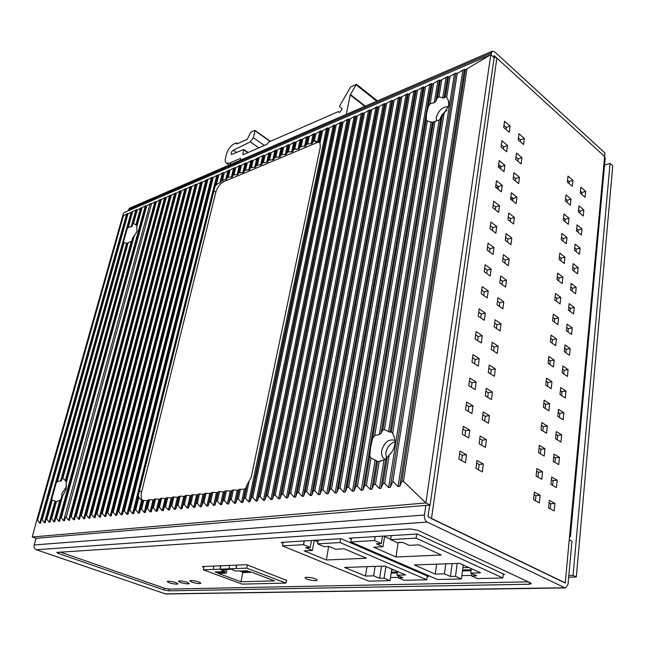 <?xml version="1.0" encoding="UTF-8"?>
<svg xmlns="http://www.w3.org/2000/svg" width="645" height="645" viewBox="0 0 645 645"><rect width="100%" height="100%" fill="white"/><g stroke="black" fill="none" stroke-linecap="round" stroke-linejoin="round"><path stroke-width="0.97" d="M127.984 210.923L129.411 208.254L492.24 51.205L494.626 51.81L604.937 152.978L604.607 156.493L494.086 55.543L493.812 57.445M498.787 167.361L500.504 166.152M564.988 221.025L564.585 221.235M520.305 141.723L520.555 139.747L518.419 137.917M505.994 129.443L506.26 127.46L503.955 125.485M581.734 194.403L581.919 192.5L580.452 191.243M568.963 183.446L569.164 181.527L567.56 180.157M517.83 161.145L518.104 159.001L515.944 157.187M503.366 149.027L503.656 146.858L501.334 144.907M579.855 213.148L580.065 211.076L578.581 209.835M566.963 202.345L567.181 200.248L565.568 198.894M515.315 180.89L515.605 178.552L513.428 176.762M500.697 168.925L501.012 166.571L498.666 164.644M577.952 232.184L578.178 229.934L576.678 228.709M564.931 221.525L565.173 219.26L563.545 217.921M512.751 200.95L513.073 198.426L510.872 196.66M497.988 189.146L498.327 186.607L495.957 184.704M576.017 251.502L576.259 249.075L574.751 247.865M562.875 241.004L563.133 238.553L561.489 237.239M510.155 221.332L510.501 218.615L508.276 216.873M495.231 209.706L495.602 206.964L493.199 205.094M574.05 271.126L574.316 268.514L572.792 267.32M560.787 260.79L561.061 258.153L559.4 256.855M507.51 242.06L507.881 239.142L505.64 237.425M492.433 230.612L492.828 227.669L490.402 225.823M572.059 291.056L572.341 288.242L570.801 287.073M558.659 280.889L558.965 278.051L557.28 276.778M504.825 263.128L505.228 260L502.955 258.314M489.579 251.873L490.007 248.712L487.556 246.898M570.035 311.293L570.333 308.286L568.785 307.141M556.506 301.304L556.828 298.272L555.127 297.014M502.092 284.55L502.519 281.212L500.222 279.551M486.685 273.488L487.136 270.11L484.661 268.328M567.979 331.853L568.293 328.644L566.729 327.515M554.313 322.04L554.652 318.807L552.942 317.574M499.319 306.343L499.77 302.771L497.448 301.15M483.734 295.475L484.218 291.879L481.71 290.121M565.883 352.742L566.229 349.324L564.649 348.211M552.088 343.124L552.451 339.673L550.725 338.464M496.489 328.499L496.972 324.701L494.626 323.105M480.735 317.848L481.251 314.018L478.719 312.293M563.762 373.963L564.125 370.327L562.529 369.246M549.822 364.538L550.209 360.878L548.46 359.684M493.619 351.033L494.135 347.002L491.764 345.446M477.687 340.608L478.227 336.537L475.671 334.852M561.601 395.53L561.988 391.676L560.376 390.612M547.524 386.315L547.936 382.421L546.17 381.26M490.692 373.963L491.24 369.69L488.846 368.166M474.583 363.772L475.163 359.45L472.567 357.798M559.409 417.444L559.82 413.364L558.191 412.324M545.186 408.446L545.622 404.318L543.84 403.181M487.725 397.296L488.297 392.773L485.87 391.281M471.422 387.339L472.035 382.767L469.415 381.155M557.183 439.721L557.611 435.407L555.966 434.391M542.808 430.941L543.267 426.579L541.461 425.474M484.693 421.04L485.306 416.259L482.847 414.8M468.206 411.333L468.851 406.503L466.198 404.931M554.918 462.368L555.369 457.813L553.708 456.821M540.389 453.822L540.873 449.21L539.059 448.13M481.613 445.203L482.258 440.156L479.775 438.737M464.932 435.762L465.617 430.658L462.933 429.127M552.612 485.395L553.096 480.59L551.41 479.63M537.93 477.09L538.446 472.229L536.6 471.173M478.477 469.81L479.154 464.481L476.647 463.102M461.594 460.635L462.32 455.249L459.603 453.757M550.266 508.816L550.774 503.745L549.08 502.81M535.431 500.754L535.971 495.626L534.108 494.61M569.479 537.212L570.406 536.672L569.616 535.729L565.254 583.064L431.473 518.644L496.876 58.09L604.607 156.493L605.22 158.049L570.422 536.487M504.527 121.26L510.066 126.049L509.252 132.241L503.689 127.468L504.527 121.26M518.959 133.725L524.361 138.393L523.587 144.536L518.169 139.884L518.959 133.725M567.995 176.085L572.929 180.35L572.309 186.324L567.358 182.075L567.995 176.085M580.863 187.195L585.684 191.363L585.096 197.289L580.266 193.145L580.863 187.195M501.891 140.763L507.494 145.496L506.656 151.785L501.044 147.076L501.891 140.763M516.476 153.083L521.926 157.686L521.144 163.927L515.669 159.339L516.476 153.083M565.996 194.903L570.978 199.112L570.349 205.174L565.343 200.982L565.996 194.903M578.984 205.876L583.846 209.98L583.249 216.002L578.372 211.907L578.984 205.876M499.214 160.589L504.874 165.257L504.027 171.643L498.351 166.999L499.214 160.589M513.944 172.739L519.459 177.286L518.661 183.631L513.13 179.1L513.944 172.739M563.964 214.011L568.995 218.163L568.35 224.323L563.303 220.187L563.964 214.011M577.073 224.831L581.984 228.878L581.379 234.99L576.453 230.958L577.073 224.831M496.497 180.729L502.213 185.341L501.35 191.831L495.61 187.252L496.497 180.729M511.38 192.726L516.951 197.209L516.137 203.651L510.55 199.184L511.38 192.726M561.9 233.417L566.979 237.505L566.326 243.762L561.231 239.69L561.9 233.417M575.13 244.076L580.089 248.067L579.476 254.275L574.51 250.3L575.13 244.076M493.723 201.208L499.504 205.755L498.625 212.358L492.828 207.835L493.723 201.208M508.768 213.027L514.396 217.454L513.573 224L507.929 219.598L508.768 213.027M559.804 253.122L564.931 257.153L564.27 263.507L559.118 259.492L559.804 253.122M573.163 263.62L578.17 267.554L577.549 273.851L572.526 269.941L573.163 263.62M490.91 222.033L496.755 226.508L495.86 233.216L489.998 228.773L490.91 222.033M506.115 233.675L511.808 238.029L510.969 244.681L505.261 240.351L506.115 233.675M557.667 273.141L562.851 277.108L562.182 283.558L556.982 279.608L557.667 273.141M571.164 283.469L576.219 287.339L575.59 293.733L570.519 289.887L571.164 283.469M488.055 243.205L493.957 247.607L493.054 254.436L487.128 250.058L488.055 243.205M503.423 254.662L509.171 258.943L508.316 265.708L502.552 261.451L503.423 254.662M555.506 293.475L560.739 297.369L560.053 303.924L554.805 300.046L555.506 293.475M569.14 303.626L574.235 307.431L573.599 313.93L568.479 310.148L569.14 303.626M485.145 264.74L491.111 269.062L490.192 276.004L484.201 271.706L485.145 264.74M500.681 275.995L506.494 280.204L505.624 287.089L499.794 282.905L500.681 275.995M553.313 314.131L558.594 317.961L557.901 324.62L552.596 320.815L553.313 314.131M567.076 324.104L572.228 327.837L571.575 334.441L566.407 330.724L567.076 324.104M482.186 286.638L488.217 290.887L487.281 297.95L481.226 293.725L482.186 286.638M497.892 297.7L503.769 301.828L502.882 308.826L496.989 304.722L497.892 297.7M551.08 335.126L556.417 338.883L555.708 345.647L550.354 341.914L551.08 335.126M564.98 344.906L570.18 348.574L569.519 355.274L564.302 351.638L564.98 344.906M479.171 308.923L485.274 313.091L484.322 320.275L478.195 316.131L479.171 308.923M495.062 319.767L500.996 323.822L500.101 330.933L494.143 326.91L495.062 319.767M548.806 356.459L554.2 360.136L553.483 367.013L548.073 363.361L548.806 356.459M562.851 366.046L568.108 369.633L567.431 376.446L562.158 372.883L562.851 366.046M476.107 331.586L482.283 335.674L481.315 342.979L475.115 338.931L476.107 331.586M492.175 342.213L498.182 346.188L497.271 353.42L491.24 349.477L492.175 342.213M546.5 378.139L551.951 381.743L551.217 388.733L545.751 385.154L546.5 378.139M560.69 387.524L565.996 391.031L565.31 397.957L559.989 394.474L560.69 387.524M472.995 354.661L479.235 358.652L478.251 366.094L471.987 362.127L472.995 354.661M489.241 365.054L495.312 368.932L494.384 376.301L488.289 372.447L489.241 365.054M544.154 400.182L549.661 403.706L548.919 410.809L543.396 407.309L544.154 400.182M558.489 409.349L563.851 412.784L563.158 419.814L557.78 416.412L558.489 409.349M469.818 378.131L476.139 382.034L475.131 389.604L468.794 385.734L469.818 378.131M486.257 388.29L492.393 392.079L491.45 399.578L485.29 395.812L486.257 388.29M541.776 422.588L547.331 426.031L546.581 433.247L541.002 429.844L541.776 422.588M556.256 431.537L561.674 434.883L560.965 442.035L555.53 438.713L556.256 431.537M466.593 402.037L472.987 405.842L471.963 413.542L465.545 409.769L466.593 402.037M483.218 411.937L489.426 415.638L488.467 423.265L482.234 419.597L483.218 411.937M539.349 445.373L544.969 448.726L544.203 456.071L538.567 452.75L539.349 445.373M553.982 454.096L559.457 457.353L558.739 464.626L553.249 461.393L553.982 454.096M463.303 426.361L469.77 430.07L468.73 437.915L462.239 434.238L463.303 426.361M480.13 436.004L486.411 439.608L485.427 447.372L479.122 443.8L480.13 436.004M536.882 468.544L542.566 471.801L541.784 479.275L536.084 476.042L536.882 468.544M551.677 477.026L557.207 480.194L556.474 487.588L550.927 484.443L551.677 477.026M459.958 451.137L466.504 454.741L465.44 462.723L458.877 459.159L459.958 451.137M476.978 460.506L483.331 464.005L482.339 471.906L475.962 468.439L476.978 460.506M534.374 492.111L540.123 495.271L539.325 502.874L533.568 499.738L534.374 492.111M549.322 500.343L554.918 503.423L554.176 510.937L548.564 507.889L549.322 500.343M493.909 56.776L496.876 58.09M506.26 127.46L510.066 126.049M520.555 139.747L524.361 138.393M569.164 181.527L572.929 180.35M581.919 192.5L585.684 191.363M503.656 146.858L507.494 145.496M518.104 159.001L521.926 157.686M567.181 200.248L570.978 199.112M580.065 211.076L583.846 209.98M501.012 166.571L504.874 165.257M515.605 178.552L519.459 177.286M565.173 219.26L568.995 218.163M578.178 229.934L581.984 228.878M498.327 186.607L502.213 185.341M513.073 198.426L516.951 197.209M563.133 238.553L566.979 237.505M576.259 249.075L580.089 248.067M495.602 206.964L499.504 205.755M510.501 218.615L514.396 217.454M561.061 258.153L564.931 257.153M574.316 268.514L578.17 267.554M492.828 227.669L496.755 226.508M507.881 239.142L511.808 238.029M558.965 278.051L562.851 277.108M572.341 288.242L576.219 287.339M490.007 248.712L493.957 247.607M505.228 260L509.171 258.943M556.828 298.272L560.739 297.369M570.333 308.286L574.235 307.431M487.136 270.11L491.111 269.062M502.519 281.212L506.494 280.204M554.652 318.807L558.594 317.961M568.293 328.644L572.228 327.837M484.218 291.879L488.217 290.887M499.77 302.771L503.769 301.828M552.451 339.673L556.417 338.883M566.229 349.324L570.18 348.574M481.251 314.018L485.274 313.091M496.972 324.701L500.996 323.822M550.209 360.878L554.2 360.136M564.125 370.327L568.108 369.633M478.227 336.537L482.283 335.674M494.135 347.002L498.182 346.188M547.936 382.421L551.951 381.743M561.988 391.676L565.996 391.031M475.163 359.45L479.235 358.652M491.24 369.69L495.312 368.932M545.622 404.318L549.661 403.706M559.82 413.364L563.851 412.784M472.035 382.767L476.139 382.034M488.297 392.773L492.393 392.079M543.267 426.579L547.331 426.031M557.611 435.407L561.674 434.883M468.851 406.503L472.987 405.842M485.306 416.259L489.426 415.638M540.873 449.21L544.969 448.726M555.369 457.813L559.457 457.353M465.617 430.658L469.77 430.07M482.258 440.156L486.411 439.608M538.446 472.229L542.566 471.801M553.096 480.59L557.207 480.194M462.32 455.249L466.504 454.741M479.154 464.481L483.331 464.005M535.971 495.626L540.123 495.271M550.774 503.745L554.918 503.423M563.472 218.574L563.948 218.252M492.24 51.205L491.014 54.889M163.524 218.502L164.427 218.139M168.563 216.454L169.49 216.075M174.602 213.995L175.529 213.624M179.778 211.891L180.705 211.512M185.002 209.77L185.945 209.383M190.291 207.617L191.243 207.23M195.629 205.449L196.588 205.054M201.03 203.248L201.998 202.852M206.489 201.03L207.472 200.627M471.197 569.712L462.562 569.978M397.473 571.978L391.305 572.163M490.877 372.52L489.902 373.463M496.086 187.631L498.287 186.913M468.851 567.527L462.852 567.721M393.942 569.954L391.636 570.035M488.797 368.545L489.208 368.4M510.558 199.103L513.073 198.458M318.308 540.091L317.63 543.856L324.33 546.678L328.95 546.42L335.594 549.234L344.196 548.782L366.465 558.256L326.402 559.989L304.238 550.878L312.365 550.451L305.746 547.702L310.213 547.46L303.521 544.678L282.486 545.896L283.187 542.251M304.206 540.962L303.521 544.678M427.329 576.001L426.797 579.774L340.068 542.55L340.729 538.712M340.068 542.55L317.63 543.856M426.797 579.774L404.23 580.307L398.312 577.815L402.956 577.694L396.989 575.171L405.624 574.929L384.726 566.036L344.599 567.479L365.449 576.058L373.632 575.832L379.599 578.299L384.097 578.186L390.007 580.637L368.771 581.137L282.486 545.896M310.213 547.46L311.487 540.51M317.977 541.945L314.212 540.357L312.365 550.451M328.619 546.444L326.402 559.989M391.789 569.043L390.007 580.637M385.912 566.536L384.097 578.186M381.509 566.149L379.599 578.299M375.14 566.375L373.632 575.832M366.973 566.673L365.449 576.058M397.546 571.494L396.989 575.171M398.61 575.856L398.312 577.815M391.233 535.608L390.612 539.615L397.36 542.639L402.593 542.356L409.277 545.364L419.04 544.856L441.365 555.014L396.07 556.974L373.761 547.226L382.961 546.742L376.293 543.808L381.348 543.525L374.6 540.542L350.791 541.929L351.444 538.051M375.237 536.592L374.6 540.542M503.31 573.889L502.842 577.985L416.122 538.132L416.718 534.044M416.122 538.132L390.612 539.615M502.842 577.985L477.405 578.581L471.503 575.929L476.736 575.8L470.777 573.107L480.517 572.833L459.643 563.335L414.356 564.964L435.27 574.098L444.478 573.84L450.444 576.477L455.499 576.34L461.409 578.96L437.56 579.516L350.791 541.929M381.348 543.525L382.517 536.148M384.654 536.011L382.961 546.742M398.086 542.598L396.07 556.974M384.573 536.527L390.66 539.268M398.255 542.679L402.762 542.429M463.263 564.98L461.409 578.96M457.192 563.424L455.499 576.34M459.587 563.335L463.207 564.98M452.153 563.601L450.444 576.477M445.824 563.835L444.478 573.84M436.641 564.165L435.27 574.098M471.334 568.656L470.777 573.107M471.801 573.574L471.503 575.929M224 572.752L221.888 571.962L216.204 572.171L218.308 572.953L224.041 572.55M215.083 571.962L221.807 571.72L225.129 572.953L218.397 573.187L215.083 571.962M236.812 565.117L236.094 568.535L203.36 569.809L242.133 584.12L285.937 583.088L246.753 568.124L236.094 568.535L236.433 565.133M240.351 571.051L247.414 570.793L250.76 572.059L243.689 572.309L240.351 571.051M235.715 570.962L239.206 570.833L243.754 572.558L251.913 572.276L274.552 580.887L240.948 581.758L218.486 573.429L226.25 573.163L221.719 571.478L225.121 571.349L220.566 569.648L231.152 569.245L235.715 570.962M229.112 568.809L229.451 565.423M220.84 565.786L220.122 569.156L220.469 565.802M204.086 566.495L203.36 569.809M246.753 568.124L247.398 564.98M213.35 569.422L213.697 566.084M285.937 583.088L286.525 580.016M241.553 571.002L243.625 572.059L249.607 571.849L247.478 571.043L241.504 571.26M242.899 572.236L240.948 581.758M227.04 569.398L226.25 573.163M225.516 569.454L225.121 571.349M60.235 552.056L164.362 588.184L169.256 589.095L528.319 581.846M351.275 539.051L349.284 538.188L417.234 534.012L504.656 574.518L503.229 574.558M471.576 575.38L461.836 575.638M283.018 543.13L281.18 542.372L341.068 538.696L428.514 576.509L427.248 576.541M398.392 577.299L390.491 577.509M176.754 584.168C171.643 583.733 168.442 582.83 167.16 581.459L168.289 581.185C173.408 581.613 176.609 582.516 177.899 583.894L176.754 584.168M188.066 583.886C182.89 583.451 179.673 582.54 178.399 581.153L179.56 580.863C184.744 581.29 187.977 582.201 189.259 583.596L188.066 583.886M199.644 583.596C194.411 583.161 191.162 582.241 189.896 580.839L191.105 580.532C196.354 580.96 199.611 581.879 200.877 583.29L199.644 583.596M306.697 577.251C312.551 577.654 316.066 578.646 317.259 580.234L315.461 580.685C309.632 580.282 306.125 579.283 304.94 577.702L306.697 577.251M203.933 567.197L202.256 566.568L246.672 564.697L286.461 580.347M529.182 584.225L168.853 590.844L163.959 589.941L58.477 553.475L56.776 552.418L410.26 528.94L417.847 530.295L530.416 582.822L531.287 583.701L529.182 584.225L529.384 582.338M429.651 505.067L427.982 516.726L565.27 582.87L569.245 539.784L571.962 541.203L568.043 584.209L565.657 587.918L564.818 587.74L427.208 522.095C425.103 520.741 424.176 518.387 424.434 515.016L34.193 544.944L36.056 538.317L32.25 536.987L425.885 502.939L430.11 505.027L494.151 57.752L490.789 54.688L123.776 212.729L122.558 216.285L127.476 213.527L127.146 214.325L136.708 209.577L136.409 210.367L146.133 205.553L145.859 206.327L150.914 203.506L150.656 204.272L155.743 201.442L155.501 202.199L156.38 201.804L160.621 199.353L160.395 200.111L165.547 197.241L165.346 197.991L170.53 195.113L170.345 195.854L175.561 192.96L175.392 193.702L180.648 190.783L180.495 191.517L185.792 188.582L185.647 189.316L190.984 186.365L105.756 516.532L104.812 516.532L102.329 513.356L101.402 513.356L100.378 517.088L99.451 517.08L96.992 513.928L96.081 513.92L95.065 517.637L94.154 517.629L91.719 514.484L90.816 514.468L89.816 518.177L88.913 518.161L86.511 515.033L85.616 515.016L84.632 518.709L83.745 518.693L81.359 515.581L80.48 515.557L79.504 519.241L78.626 519.209L76.263 516.121L75.4 516.089L74.433 519.765L73.57 519.733L71.232 516.653L70.378 516.621L69.426 520.281L68.572 520.241L66.258 517.185L65.411 517.145L64.476 520.789L63.629 520.749L61.34 517.709L60.509 517.661L59.574 521.297L58.743 521.241L56.478 518.217L55.655 518.169L54.736 521.789L53.922 521.74L51.673 518.733L50.858 518.677L49.955 522.289L49.141 522.224L46.916 519.233L46.118 519.177L45.223 522.773L44.424 522.708L42.215 519.733L41.425 519.668L40.538 523.256L39.756 523.184L37.547 520.201L36.765 520.136L32.25 536.987M34.193 544.944C33.758 547.25 34.475 548.847 36.354 549.742L165.733 593.981L565.528 587.918M425.829 505.39L424.434 515.016M462.441 570.978L471.076 570.72M391.16 573.107L397.328 572.921M243.35 154.615L242.851 154.276L243.181 154.687L267.086 144.238L268.473 142.198L338.157 111.658L339.472 112.391L338.504 111.649M346.309 114.375L350.219 94.944L356.459 84.237L350.59 87.043L339.713 105.853L339.641 106.619L341.995 108.691L341.81 109.634L340.02 111.98L339.214 112.367L338.536 111.682M242.851 154.276L243.818 149.495L231.41 154.51C230.765 153.163 231.378 151.728 233.256 150.229L250.252 141.908L253.356 137.748L255.001 130.822L254.654 130.427L250.631 132.257L247.325 139.247L236.739 144.012L236.417 142.908L234.264 143.77C230.579 145.843 227.991 149.261 226.5 154.042L225.516 158.017C224.928 160.613 225.242 162.347 226.468 163.217L229.523 163.145L240.561 158.347L240.569 160.145M568.68 577.186L576.324 577.009L573.058 575.404L568.834 575.501M576.324 577.009L612.75 165.854L610.049 163.395L573.058 575.404M610.049 163.395L604.575 165.128M401.803 481.565L403.464 481.331L425.885 502.939L490.789 54.688L465.472 69.716L401.803 481.565L399.739 486.386L398.038 486.556L392.87 481.283L390.306 487.354L388.637 487.523L384.646 483.419L382.985 483.597L381.018 488.297L379.373 488.467L375.438 484.395L373.81 484.572L371.883 489.232L370.254 489.402L366.376 485.354L364.772 485.524L362.877 490.152L361.281 490.321L357.451 486.306L355.871 486.475L354.016 491.063L352.444 491.224L348.663 487.233L347.107 487.402L345.285 491.95L343.737 492.111L340.012 488.152L338.48 488.313L336.69 492.828L335.166 492.99L331.49 489.055L329.974 489.216L328.224 493.699L326.725 493.852L323.089 489.95L321.597 490.103L319.88 494.546L318.404 494.699L314.816 490.821L313.349 490.982L311.664 495.392L310.205 495.537L306.665 491.692L305.222 491.845L303.561 496.215L302.126 496.368L298.635 492.538L297.208 492.691L295.579 497.037L294.168 497.182L290.718 493.377L289.315 493.53L287.718 497.835L286.324 497.98L282.913 494.207L281.526 494.352L279.962 498.633L278.592 498.77L275.221 495.021L273.859 495.166L272.319 499.415L270.964 499.553L267.643 495.828L266.296 495.973L264.789 500.181L263.45 500.318L260.169 496.618L258.839 496.763L257.355 500.939L256.033 501.076L252.792 497.4L251.486 497.545L250.026 501.689L248.728 501.826L245.527 498.174L244.237 498.311L242.802 502.431L241.52 502.56L238.352 498.932L237.086 499.069L235.675 503.156L234.409 503.285L231.281 499.682L230.031 499.819L228.653 503.874L227.403 504.003L224.307 500.423L223.073 500.552L221.719 504.584L220.485 504.713L217.43 501.149L216.204 501.286L214.874 505.285L213.656 505.406L210.641 501.875L209.431 502.004L208.125 505.97L206.924 506.099L203.941 502.584L202.756 502.705L201.466 506.656L200.281 506.776L197.33 503.285L196.161 503.406L194.895 507.325L193.726 507.446L190.807 503.979L189.654 504.1L188.413 507.986L187.26 508.107L184.373 504.656L183.228 504.777L182.011 508.647L180.874 508.76L178.02 505.333L176.891 505.454L175.69 509.292L174.569 509.405L171.747 505.994L170.643 506.091L169.45 509.945L168.345 510.042L165.555 506.656L164.467 506.744L163.282 510.582L162.201 510.671L159.444 507.301L158.372 507.381L157.203 511.219L156.138 511.291L153.405 507.946L152.349 508.01L151.196 511.84L150.148 511.904L147.447 508.574L146.407 508.631L145.27 512.452L144.23 512.509L141.561 509.195L140.537 509.252L139.409 513.057L138.393 513.106L135.748 509.816L134.732 509.856L133.628 513.654L132.62 513.694L130.008 510.421L129.008 510.461L127.92 514.242L126.928 514.275L124.34 511.025L123.356 511.05L122.276 514.823L121.292 514.847L118.736 511.622L117.769 511.638L116.697 515.403L115.737 515.419L113.206 512.203L112.246 512.219L111.19 515.968L110.239 515.984L107.731 512.783L106.764 512.888M430.11 505.027L36.056 538.317M321.371 131.29L319.219 141.553L314.317 141.037L313.123 141.545L312.269 143.359L306.512 144.327L305.682 146.125L301.142 146.584L299.981 147.076L299.175 148.858L294.676 149.309L293.531 149.793L292.749 151.559L288.291 152.002L287.154 152.486L286.396 154.228L281.97 154.663L280.849 155.139L280.107 156.864L275.729 157.299L274.617 157.767L273.899 159.476L268.465 160.355L267.764 162.048L262.37 162.919L261.701 164.604L256.355 165.451L255.694 167.128L251.461 167.515L250.405 167.958L249.768 169.619L244.528 170.433L243.899 172.086L242.859 172.513L238.706 172.876L240.383 165.91L245.076 163.225L247.237 162.975L251.969 160.274L252.066 160.911L253.13 160.46L263.878 155.179L264.023 155.8L265.103 155.34L269.941 152.583L270.102 153.204L271.198 152.736L276.06 149.963L276.253 150.575L282.26 147.31L282.47 147.915L283.59 147.439L288.525 144.633L288.767 145.23L289.903 144.746L293.733 142.4L294.87 141.916L295.136 142.505L301.288 139.167L301.578 139.755L307.778 136.393L308.1 136.966L309.269 136.466L314.349 133.579L314.695 134.144L321 130.733L321.371 131.29L322.573 130.782L327.733 127.855L328.128 128.403L329.345 127.887L334.537 124.937L334.973 125.485L341.431 121.986L341.89 122.526L343.14 121.994L347.155 119.535L348.413 119.002L348.905 119.527L355.476 115.979L356 116.495L357.282 115.947L362.627 112.915L363.183 113.423L364.481 112.875L369.867 109.811L370.456 110.319L377.204 106.675L377.825 107.167L379.155 106.602L384.63 103.498L385.283 103.982L392.152 100.281L392.845 100.749L394.208 100.168L399.771 97.016L400.497 97.484L407.487 93.718L408.245 94.17L409.648 93.573L413.897 90.977L417.517 90.203L423.217 86.986L424.055 87.414L425.49 86.801L431.239 83.552L432.118 83.963L433.577 83.342L439.366 80.069L440.293 80.472L447.606 76.545L448.565 76.932L450.065 76.295L455.95 72.974L457.24 73.457L464.416 69.354L465.472 69.716M238.11 174.505L240.327 165.257L238.102 174.521L233.974 174.884L232.958 175.303L232.361 176.932L228.274 177.286L227.266 177.689L226.693 179.318L221.63 180.084L223.331 173.199L234.603 167.7L232.95 175.319L234.635 168.369L240.327 165.249L238.102 174.521M133.652 513.589L217.8 174.9L217.776 175.569L223.339 172.521L223.331 173.191L221.001 182.011L216.414 184.623L214.962 186.881L213.898 190.984L215.825 192.218L141.634 491.933C140.747 495.852 141.078 498.73 142.642 500.568M129.008 510.461L212.278 177.931L217.8 174.892L133.628 513.654M127.936 514.17L212.318 177.246L128.984 510.534M117.769 511.63L201.458 182.559L212.318 177.23L127.92 514.242M111.222 515.879L196.233 184.131L196.128 184.817L197.08 184.414L201.538 181.85L201.458 182.543L117.737 511.727M106.796 512.783L190.864 187.082L196.233 184.115L111.19 515.968M95.097 517.532L180.648 190.799L95.065 517.637M89.849 518.064L175.561 192.976L89.816 518.177M84.664 518.596L170.53 195.129L84.624 518.709M392.87 481.283L457.24 73.457M366.376 485.354L370.956 457.95L377.591 461.546L378.913 461.489L385.726 459.2L389.209 455.015C392.257 452.024 394.127 448.541 394.805 444.55C395.377 440.672 394.724 437.084 392.853 433.787L391.338 431.819L390.088 432.215L384.412 429.659L382.783 430.005L381.098 433.327L379.333 434.561L374.705 435.552L427.28 121.018L426.127 119.68L426.538 114.117L428.377 106.264L430.159 103.764L433.577 83.342M448.565 76.932L445.405 96.548L446.679 97.379L448.307 100.338L448.783 105.611L440.769 118.817L439.172 119.994L432.4 122.308L427.28 121.018M370.956 457.95L369.779 455.652L370.536 447.582L372.697 438.253L374.705 435.552M385.517 459.385L384.904 459.143C382.235 457.652 381.179 454.822 381.711 450.67C384.162 442.494 388.363 439.003 394.321 440.188L394.974 440.575M395.022 441.922C390.265 443.268 387.202 446.896 385.823 452.79L386.379 458.418M446.977 110.359C443.333 112.601 440.946 115.705 439.825 119.672M132.015 241.053L132.338 238.634L136.966 231.603M127.25 243.375L124.042 242.641L123.501 241.931L127.21 228.653L128.291 227.403L132.072 226.298L132.701 223.734L133.491 223.541L136.538 225.186L136.611 224.67L137.071 231.241L132.781 238.553M132.128 240.916L127.315 243.157M65.935 480.92L62.823 478.493L62.017 478.477L61.493 480.678L57.421 481.549L56.268 482.815L51.769 498.916L52.269 500.036L55.736 501.415L55.486 501.995L60.67 499.98M132.814 238.432L65.855 481.186M65.846 481.218L66.201 482.936L134.079 236.562M56.478 518.217L62.613 495.965L66.032 489.62L66.201 482.936M62.613 495.965L61.267 497.835L55.639 518.217M61.533 497.335L61.976 493.562L66.54 486.362M140.513 509.308L142.706 500.447L142.432 500.818L141.561 500.254L138.788 497.561L138.361 495.263L213.898 190.984M244.528 170.433L246.197 163.427L244.519 170.441M256.355 165.451L258.008 158.372L256.355 165.459M319.219 141.553L319.976 143.174L320.331 146.955L251.228 477.171L247.067 484.83L244.237 498.311M140.537 509.252L142.706 500.447L148.165 500.609L148.568 499.77L149.624 499.657L154.082 499.931L154.51 499.085L155.574 498.972L160.081 499.246L160.524 498.392L161.605 498.279L166.152 498.553L166.612 497.698L172.304 497.843L172.787 496.989L177.415 497.255L180.165 496.142L184.841 496.408L185.365 495.537L186.51 495.408L191.234 495.674L191.783 494.804L192.944 494.667L197.709 494.933L198.281 494.054L199.458 493.917L203.086 494.32L204.272 494.183L204.868 493.296L210.915 493.417L211.544 492.522L212.745 492.385L217.655 492.651L218.308 491.748L219.526 491.603L224.484 491.869L225.161 490.958L226.395 490.813L231.402 491.079L232.111 490.152L233.361 490.007L238.416 490.273L239.15 489.345L244.342 489.16L245.777 488.289L247.067 484.83M145.286 512.396L148.165 500.601L145.27 512.452M146.947 501.407L148.003 501.286M152.857 500.738L153.921 500.617M158.839 500.052L159.92 499.931M164.894 499.367L165.991 499.238M171.03 498.666L172.142 498.545M177.246 497.964L178.367 497.835M183.543 497.247L184.68 497.118M184.841 496.408L182.003 508.647L184.841 496.408M178.536 497.126L175.682 509.3L178.536 497.126M163.298 510.558L166.152 498.545L163.282 510.582M157.219 511.179L160.081 499.238L157.203 511.219M151.212 511.791L154.091 499.923L151.196 511.84M319.533 142.214L316.824 142.714L223.863 181.648C220.066 183.672 217.389 187.195 215.825 192.218M436.584 120.881L436.254 117.455C438.761 110.085 442.865 106.49 448.573 106.659M445.405 96.548L444.123 98.072L438.971 96.855L437.479 97.54L435.867 101.313L434.262 102.684L430.159 103.764M604.607 156.493L569.616 535.729M128.323 209.706L491.288 52.987M168.853 590.844L169.256 589.095M58.477 553.475L58.832 552.152M164.362 588.184L163.959 589.941M564.818 587.74L164.91 593.868M36.354 549.742L427.208 522.095M162.717 221.549L163.62 221.187M167.756 219.518L168.684 219.139M172.852 217.462L173.763 217.091M177.996 215.382L178.923 215.003M183.196 213.277L184.139 212.898M189.485 210.738L190.436 210.351M194.83 208.577L195.798 208.19M200.232 206.4L201.208 206.005M205.699 204.191L206.682 203.796M356.371 85.059L376.745 101.201M365.288 106.159L350.396 94.525M350.219 94.944L364.836 106.352M231.144 164.217L229.523 163.145M236.489 143.311L237.207 143.803M236.892 143.94L236.417 143.617M255.001 130.822L270.174 141.457M264.386 145.415L253.356 137.748M250.252 141.908L258.847 147.842M236.683 152.542L233.256 150.229M243.899 149.906L247.89 152.631M36.773 520.12L122.558 216.293L36.749 520.201M403.464 481.331L466.956 69.096M399.739 486.386L464.416 69.354M462.892 70.007L398.038 486.556M390.306 487.354L455.95 72.974M454.451 73.619L388.637 487.523M384.646 483.419L389.209 455.015M392.668 433.464L444.018 113.923M446.679 97.379L450.065 76.295M387.25 457.144L382.985 483.597M381.018 488.297L385.726 459.2M383.969 460.159L379.373 488.467M375.438 484.395L379.204 461.441M377.591 461.546L373.81 484.572M371.883 489.232L376.607 460.586M375.164 459.78L370.254 489.402M369.779 455.652L364.772 485.524M362.877 490.152L431.239 83.552M432.118 83.963L428.377 106.264M426.127 119.68L372.697 438.253M123.509 241.891L56.236 482.903M57.421 481.549L124.042 242.641M126.622 243.278L60.525 481.235M62.017 478.477L127.323 243.109L62.001 478.509M62.823 478.493L128.17 242.746M131.274 241.561L65.347 480.356M137.038 225.839L141.965 207.964M145.278 205.94L58.743 521.241M59.759 500.593L53.922 521.74M51.673 518.733L56.357 501.81M55.486 501.987L50.842 518.709M55.035 501.02L49.141 522.224M46.916 519.233L52.269 500.036M51.785 498.851L46.101 519.201M127.21 228.653L131.757 212.358L127.178 228.733M131.241 211.947L44.424 522.708M42.215 519.733L127.976 213.938M127.146 214.317L41.417 519.685M126.654 213.914L39.756 523.184M37.547 520.201L123.38 215.914M128.291 227.403L132.588 211.971M135.869 209.964L131.153 226.967M132.701 223.734L136.409 210.367L132.685 223.775M133.491 223.541L137.256 209.98M140.546 207.964L135.877 224.895M141.11 208.343L136.611 224.67L141.11 208.359M60.517 517.637L145.859 206.327L60.485 517.717M61.34 517.709L146.721 205.932M150.051 203.901L63.629 520.749M66.258 517.185L151.527 203.876M154.873 201.837L68.572 520.241M155.501 202.183L70.353 516.701M71.232 516.653L156.38 201.804M159.742 199.748L73.57 519.733M160.403 200.087L75.36 516.218M76.263 516.121L161.282 199.708M164.66 197.644L78.626 519.209M165.346 197.975L80.44 515.678M81.359 515.581L166.233 197.588M169.635 195.516L83.745 518.693M170.345 195.838L85.583 515.137M86.511 515.033L171.239 195.451M174.658 193.363L88.913 518.161M175.392 193.677L90.784 514.581M91.719 514.484L176.303 193.29M179.737 191.194L94.154 517.629M180.495 191.501L96.049 514.025M96.992 513.928L181.414 191.105M184.865 188.993L99.451 517.08M100.41 516.984L185.792 188.598L100.378 517.088M101.41 513.347L185.647 189.316L101.37 513.46M102.329 513.356L186.582 188.896M190.049 186.776L104.812 516.532M105.78 516.435L190.984 186.381L105.756 516.532M107.731 512.783L191.799 186.663M195.29 184.535L110.239 515.984M112.246 512.211L196.128 184.833L112.222 512.307M113.206 512.203L197.08 184.414M200.587 182.269L115.737 515.419M116.729 515.315L201.538 181.858L116.697 515.403M118.736 511.622L202.409 182.132M205.932 179.979L121.292 514.847M122.3 514.75L206.9 179.568L122.276 514.823M123.356 511.05L206.835 180.253L123.332 511.13M124.34 511.025L207.803 179.826M211.35 177.665L126.928 514.275M130.008 510.421L213.253 177.496M216.817 175.319L132.62 513.694M138.385 495.166L134.716 509.921M216.414 184.623L218.76 175.142M222.348 172.957L219.889 182.898M222.638 179.665L224.331 172.763M227.935 170.562L225.694 179.721M226.701 179.294L228.943 170.135L226.693 179.318M227.266 177.689L228.951 170.796L227.258 177.714M228.274 177.286L229.967 170.353M233.587 168.143L231.353 177.343M232.369 176.915L234.603 167.708L232.361 176.932M233.974 174.884L235.659 167.926M239.295 165.701L237.078 174.94M239.738 172.457L241.415 165.459M245.076 163.225L242.859 172.513M243.907 172.07L246.116 162.782L243.899 172.086M245.568 170.006L247.237 162.975M250.921 160.726L248.712 170.054M249.768 169.611L251.969 160.274L249.768 169.619M250.405 167.958L252.066 160.911L250.405 167.966M251.461 167.515L253.13 160.46M256.831 158.194L254.63 167.563M255.702 167.12L257.895 157.743L255.694 167.128M257.428 165.007L259.08 157.912M262.805 155.638L260.62 165.055M261.701 164.596L263.878 155.179L261.701 164.604M262.378 162.919L264.023 155.8L262.37 162.919M263.458 162.467L265.103 155.34M268.844 153.05L266.675 162.508M267.764 162.048L269.941 152.583M270.102 153.204L268.465 160.355M269.562 159.895L271.198 152.736M274.964 150.438L272.803 159.936M273.899 159.476L276.06 149.963M276.253 150.575L274.617 157.767M275.729 157.299L277.358 150.1M281.147 147.786L278.995 157.332M280.107 156.864L282.26 147.31M282.47 147.915L280.849 155.139M281.97 154.663L283.59 147.439M287.404 145.109L285.259 154.703M286.396 154.228L288.525 144.633M288.767 145.23L287.154 152.486M288.291 152.002L289.903 144.746M293.733 142.4L291.605 152.043M292.749 151.559L294.87 141.916M295.136 142.505L293.531 149.793M294.676 149.309L296.281 142.013M300.135 139.659L298.022 149.342M299.175 148.858L301.288 139.167M301.578 139.755L299.981 147.076M301.142 146.584L302.739 139.256M306.617 136.885L304.513 146.617M305.682 146.125L307.778 136.393M308.1 136.966L306.512 144.327M307.689 143.835L309.269 136.466M313.172 134.079L311.084 143.859M312.269 143.359L314.349 133.579M314.695 134.144L313.123 141.545M314.317 141.037L315.881 133.636M319.807 131.241L317.663 141.408M318.743 141.457L321 130.733M319.976 143.174L322.573 130.782M245.527 498.174L248.938 481.912M326.515 128.371L248.728 501.826M242.802 502.431L245.777 488.289M244.342 489.16L241.52 502.56M238.352 498.932L240.424 489.192M147.447 508.574L149.624 499.657M148.56 499.778L146.391 508.687M147.116 500.722L144.23 512.509M141.561 509.195L143.738 500.335M139.433 512.993L142.432 500.818L139.409 513.057M141.561 500.254L138.393 513.106M135.748 509.816L138.788 497.561M141.634 491.933L139.36 491.014M223.863 181.648L221.598 180.181M314.518 141.045L316.824 142.714M153.026 500.044L150.148 511.904M154.502 499.093L152.333 508.058M153.405 507.946L155.574 498.972M159.009 499.359L156.138 511.291M158.372 507.381L160.524 498.392L158.356 507.413M159.444 507.301L161.605 498.279M165.064 498.666L162.201 510.671M164.467 506.744L166.62 497.698L164.459 506.768M165.555 506.656L167.716 497.577M171.199 497.964L168.345 510.042M169.45 509.929L172.304 497.835M170.643 506.091L172.787 496.989L170.635 506.115M171.747 505.994L173.9 496.86M177.415 497.255L174.569 509.405M179.036 496.271L176.891 505.454L179.036 496.263M178.02 505.333L180.165 496.142M183.704 496.537L180.874 508.76M185.365 495.537L183.228 504.777L185.373 495.537M184.373 504.656L186.51 495.408M190.082 495.803L187.26 508.107M188.413 507.986L191.234 495.674M191.783 494.804L189.654 504.1M190.807 503.979L192.944 494.667M196.548 495.062L193.726 507.446M194.895 507.325L197.709 494.933M198.281 494.054L196.161 503.406M197.33 503.285L199.458 493.917M203.086 494.32L200.281 506.776M201.466 506.656L204.272 494.183M204.868 493.296L202.756 502.705M203.941 502.584L206.053 493.159M209.722 493.554L206.924 506.099M208.125 505.97L210.915 493.417M211.544 492.522L209.431 502.004M210.641 501.875L212.745 492.385M216.446 492.788L213.656 505.406M214.874 505.285L217.655 492.651M218.308 491.748L216.204 501.286M217.43 501.149L219.526 491.603M223.259 492.006L220.485 504.713M221.719 504.584L224.484 491.869M225.161 490.958L223.073 500.552M224.307 500.423L226.395 490.813M230.16 491.216L227.403 504.003M228.653 503.874L231.402 491.079M232.111 490.152L230.031 499.819M231.281 499.682L233.361 490.007M237.158 490.418L234.409 503.285M235.675 503.156L238.416 490.273M239.15 489.345L237.086 499.069M250.026 501.689L327.733 127.855M328.128 128.403L251.486 497.545M252.792 497.4L329.345 127.887M333.312 125.461L256.033 501.076M257.355 500.939L334.537 124.937M334.973 125.485L258.839 496.763M260.169 496.618L336.206 124.953M340.197 122.518L263.45 500.318M264.789 500.181L341.431 121.986M341.89 122.526L266.296 495.973M267.643 495.828L343.14 121.994M347.155 119.535L270.964 499.553M272.319 499.415L348.413 119.002M348.905 119.527L273.859 495.166M275.221 495.021L350.162 118.986M354.21 116.519L278.592 498.77M279.962 498.633L355.476 115.979M356 116.495L281.526 494.352M282.913 494.207L357.282 115.947M361.345 113.464L286.324 497.98M287.718 497.835L362.627 112.915M363.183 113.423L289.315 493.53M290.718 493.377L364.481 112.875M368.569 110.376L294.168 497.182M295.579 497.037L369.867 109.811M370.456 110.319L297.208 492.691M298.635 492.538L371.77 109.755M375.882 107.239L302.126 496.368M303.561 496.215L377.204 106.675M377.825 107.167L305.222 491.845M306.665 491.692L379.155 106.602M383.291 104.071L310.205 495.537M311.664 495.392L384.63 103.498M385.283 103.982L313.349 490.982M314.816 490.821L386.629 103.402M390.797 100.862L318.404 494.699M319.88 494.546L392.152 100.281M392.845 100.749L321.597 490.103M323.089 489.95L394.208 100.168M398.4 97.605L326.725 493.852M328.224 493.699L399.771 97.016M400.497 97.484L329.974 489.216M331.49 489.055L401.875 96.887M406.092 94.315L335.166 492.99M336.69 492.828L407.487 93.718M408.245 94.17L338.48 488.313M340.012 488.152L409.648 93.573M413.897 90.977L343.737 492.111M345.285 491.95L415.299 90.373M416.098 90.808L347.107 487.402M348.663 487.233L417.517 90.203M421.79 87.591L352.444 491.224M354.016 491.063L423.217 86.986M424.055 87.414L355.871 486.475M357.451 486.306L425.49 86.801M429.796 84.164L361.281 490.321M431.053 122.115L379.333 434.561M381.098 433.327L432.4 122.308M433.488 121.816L382.783 430.005M384.412 429.659L434.964 121.3M439.172 119.994L388.58 431.723M390.088 432.215L440.769 118.817M442.268 115.995L391.338 431.819M437.907 80.698L434.262 102.684M435.867 101.313L439.366 80.069M440.293 80.472L437.479 97.54M438.971 96.855L441.76 79.843M446.122 77.182L442.72 98.121M444.123 98.072L447.606 76.545M207.005 202.506L206.021 202.901M201.53 204.723L200.555 205.11M196.12 206.908L195.153 207.303M190.767 209.077L189.815 209.464M184.462 211.633L183.527 212.011M179.254 213.745L178.326 214.124M174.094 215.833L173.174 216.204M168.99 217.897L168.087 218.268M163.943 219.945L163.048 220.308M356.459 84.237L377.462 100.886M229.225 165.047L226.468 163.217M237.521 143.658L236.417 142.908M254.928 130.419L270.481 141.32M248.204 152.486L243.818 149.495M394.28 437.084L392.853 433.787M381.526 460.941L378.913 461.489M56.268 482.815L123.501 241.931M65.838 481.259L132.846 238.311M55.664 518.145L61.267 497.835M50.866 518.653L55.486 501.995M46.126 519.144L51.769 498.916M55.946 501.907L55.502 501.995M41.433 519.636L127.146 214.325M69.555 519.797L69.426 520.281M70.386 516.597L155.501 202.208M74.61 519.088L74.433 519.765M75.409 516.073L160.395 200.111M79.843 517.967L79.504 519.241M80.488 515.54L165.346 197.999M85.624 515L170.345 195.862M90.824 514.46L175.392 193.702M96.081 513.904L180.495 191.517M146.407 508.631L148.568 499.77M134.732 509.856L138.361 495.263M152.349 508.01L154.51 499.085M172.304 497.843L169.45 509.945M432.472 122.3L432.037 122.276M448.815 102.313L448.291 100.346"/></g></svg>
